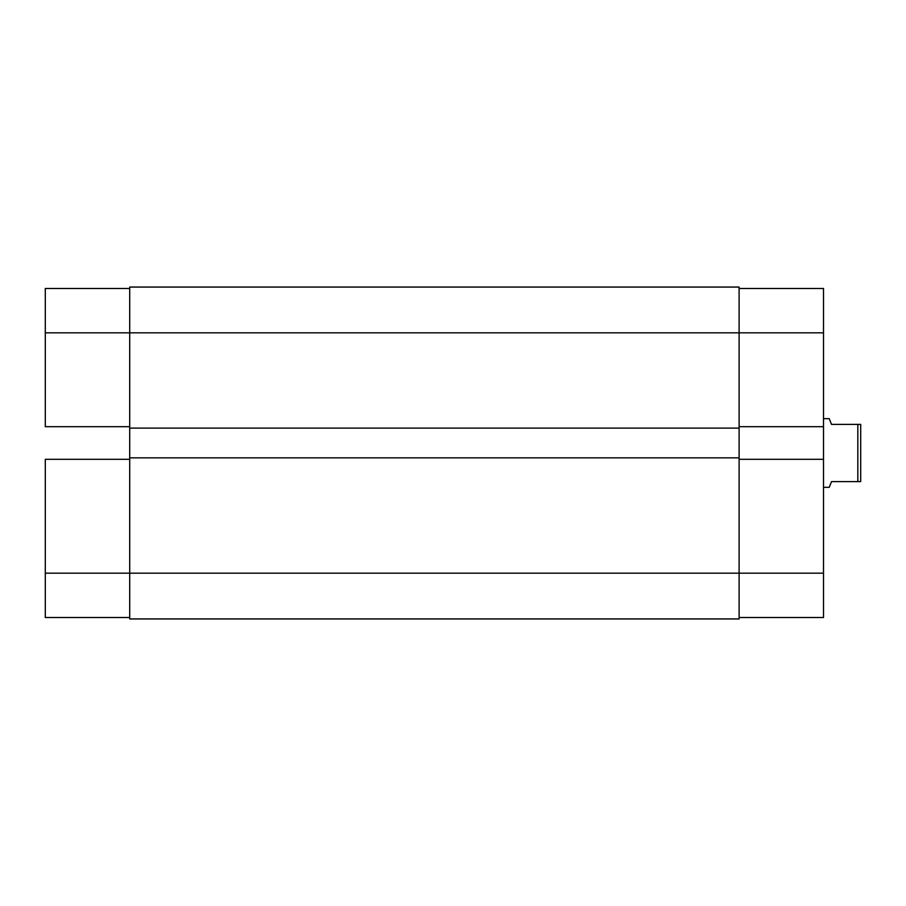 <?xml version="1.0" encoding="UTF-8"?>
<svg xmlns="http://www.w3.org/2000/svg" width="906" height="906" viewBox="0 0 906 906"><rect width="100%" height="100%" fill="white"/><g stroke="black" fill="none" stroke-linecap="round" stroke-linejoin="round"><path stroke-width="1.36" d="M45.3 459.297L129.705 459.297L45.3 459.297L45.3 573.17L45.3 459.297M129.705 573.17L45.3 573.17L45.3 617.507L129.705 617.507L45.3 617.507L45.3 573.17L129.705 573.17L129.705 457.858L739.103 457.858L739.103 428.108L129.705 428.108L129.705 332.83L739.103 332.83L739.103 287.055L129.705 287.055L129.705 332.83L739.103 332.83L739.103 573.17L129.705 573.17L129.705 618.945L739.103 618.945L739.103 573.17L129.705 573.17L129.705 618.945L739.103 618.945L739.103 573.17L823.509 573.17L823.509 332.83L739.103 332.83L739.103 428.108L129.705 428.108L129.705 457.858L739.103 457.858L739.103 573.17L823.509 573.17L823.509 459.297L739.103 459.297L823.509 459.297L823.509 288.493L739.103 288.493L823.509 288.493L823.509 332.83L739.103 332.83L739.103 287.055L129.705 287.055L129.705 573.17M45.3 288.493L45.3 426.681L45.3 332.83L129.705 332.83L45.3 332.83L45.3 288.493L129.705 288.493L45.3 288.493M129.705 426.681L45.3 426.681L129.705 426.681M823.509 617.507L739.103 617.507L823.509 617.507L823.509 573.17L823.509 617.507M739.103 426.681L823.509 426.681L739.103 426.681M829.228 418.663L823.509 418.663L829.228 418.663L829.817 420.124L829.228 418.663M831.515 424.393L829.817 420.124L831.515 424.393L857.835 424.393L831.515 424.393L829.817 420.124M857.835 481.607L857.835 424.393L860.7 424.393L857.835 424.393L857.835 481.607L860.7 481.607L860.7 424.393L860.7 481.607L831.515 481.607L829.817 485.876L831.515 481.607L857.835 481.607M829.817 485.876L829.228 487.337L823.509 487.337L829.228 487.337L831.515 481.607"/></g></svg>
